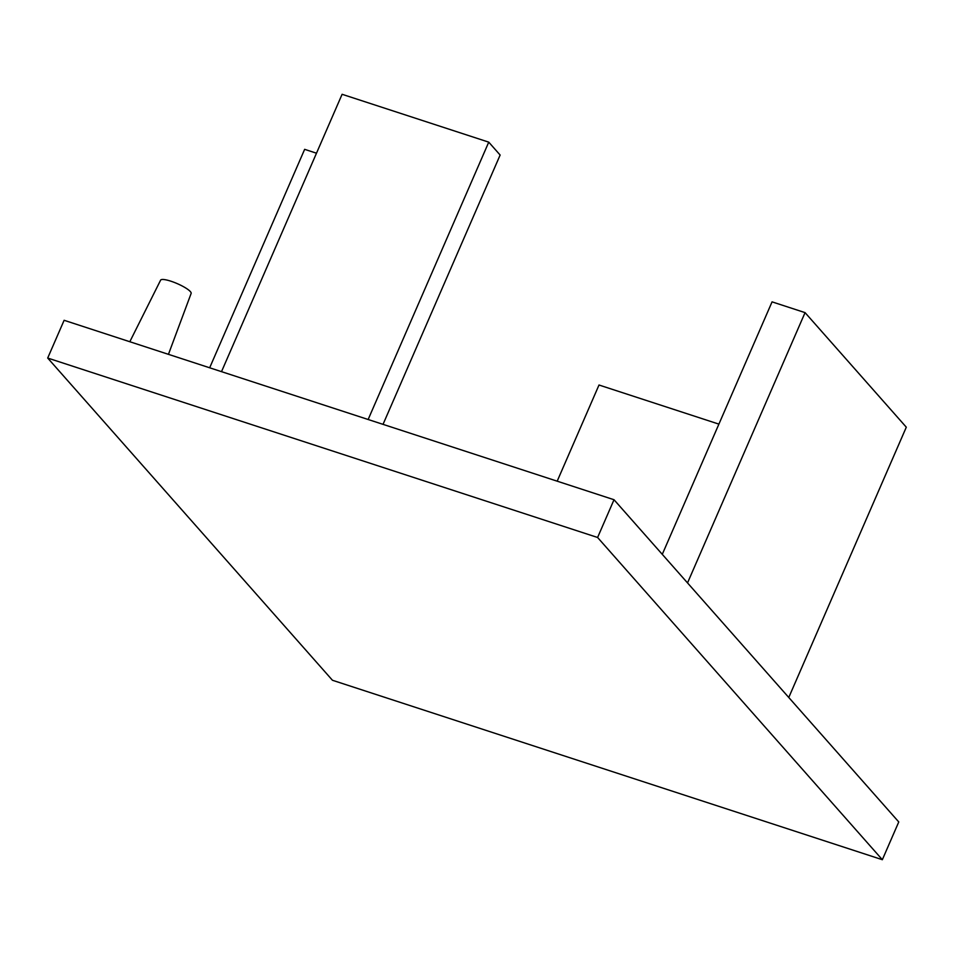 <?xml version="1.0" encoding="UTF-8"?>
<svg xmlns="http://www.w3.org/2000/svg" width="954" height="954" viewBox="0 0 954 954"><rect width="100%" height="100%" fill="white"/><g stroke="black" fill="none" stroke-linecap="round" stroke-linejoin="round"><path stroke-width="1.43" d="M168.441 354.339L191.134 293.438A16.647 3.506 -156.5 0 0 190.335 291.566A16.647 3.506 -156.5 0 0 174.093 282.336A16.647 3.506 -156.5 0 0 160.606 280.166L129.816 341.735M597.598 537.484L882.343 859.709L332.445 680.262L47.7 358.048L597.598 537.484L614.018 499.729L64.121 320.294L47.7 358.048M882.343 859.709L898.763 821.954L614.018 499.729M209.665 367.791L304.648 149.337L316.489 153.2M662.279 554.346L772.06 301.858L805.057 312.626L906.3 427.189L788.767 697.493M805.057 312.626L687.524 582.918M557.184 481.186L599.005 385.011L718.899 424.125M383.031 424.363L500.134 155.037L488.746 142.146L368.149 419.498M221.507 371.655L342.104 94.291L488.746 142.146"/></g></svg>
